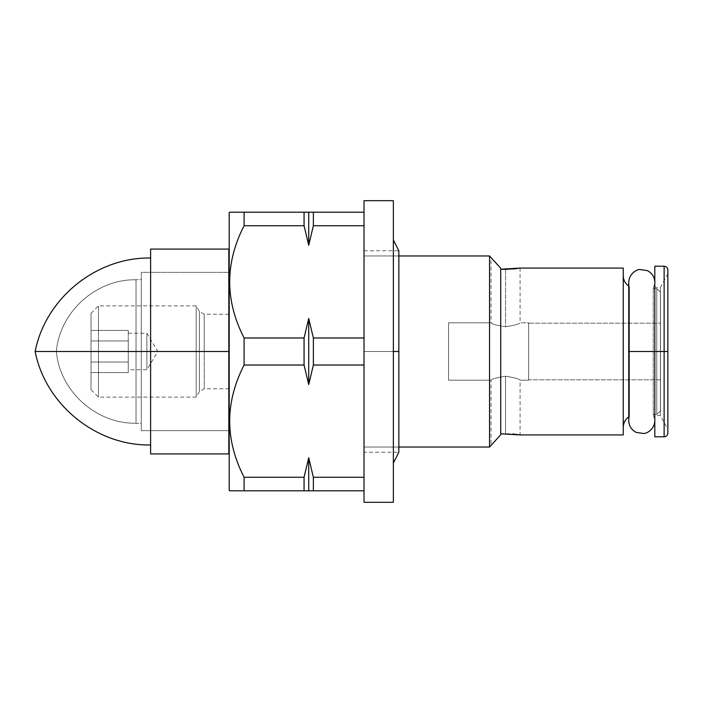 <?xml version="1.0" encoding="UTF-8"?>
<svg xmlns="http://www.w3.org/2000/svg" width="703" height="703" viewBox="0 0 703 703"><rect width="100%" height="100%" fill="white"/><g stroke="black" fill="none" stroke-linecap="round" stroke-linejoin="round"><path stroke-width="0.53" stroke-dasharray="3.52 2.64" d="M660.495 292.281L660.495 410.719L660.495 292.281L656.769 288.555L653.272 288.555L653.272 414.445L656.769 414.445L656.769 288.555L656.769 414.445L653.272 414.445L653.272 288.555L656.769 288.555L656.769 414.445L660.495 410.719L660.495 292.281L660.495 410.719L656.769 414.445L656.769 288.555L660.495 292.281M660.495 323.195L660.495 379.805L660.495 323.195L528.647 323.195L528.647 379.805L660.495 379.805L660.495 323.195L660.495 379.805L528.647 379.805L528.647 323.195L528.647 379.805L528.647 323.195L660.495 323.195M623.253 434.929L623.253 268.071L623.253 434.929M623.253 275.523L623.253 427.477L623.253 275.523M508.708 269.284L500.712 269.205L500.712 433.795L512.962 433.988M517.241 434.48L519.042 434.753L517.241 434.48M513.102 269.003L508.946 269.275M514.868 268.818L500.712 269.205L500.712 433.795L505.554 433.654L505.554 376.228C514.288 377.608 519.13 378.926 520.079 380.182C519.13 378.926 514.288 377.608 505.554 376.228L505.554 433.654L505.554 376.228C496.819 377.608 491.986 378.926 491.028 380.182L491.028 445.544L500.712 434.744L500.712 268.256L500.712 433.795L500.712 268.256L491.028 257.456L491.028 322.818L448.576 322.818L448.576 380.182L491.028 380.182C491.986 378.926 496.819 377.608 505.554 376.228C514.288 377.608 519.13 378.926 520.079 380.182L528.647 380.182L528.647 322.818L528.647 380.182L528.647 322.818L520.079 322.818C519.13 324.074 514.288 325.392 505.554 326.772C496.819 325.392 491.977 324.074 491.028 322.818C491.977 324.074 496.819 325.392 505.554 326.772C514.288 325.392 519.13 324.074 520.079 322.818L528.647 322.818L528.647 380.182L520.079 380.182C519.13 378.926 514.288 377.608 505.554 376.228C496.819 377.608 491.977 378.926 491.028 380.182L448.576 380.182L448.576 322.818L491.028 322.818C491.977 324.074 496.819 325.392 505.554 326.772C514.288 325.392 519.13 324.074 520.079 322.818C519.13 324.074 514.288 325.392 505.554 326.772L505.554 269.346L505.554 326.772C496.819 325.392 491.977 324.074 491.028 322.818M489.543 255.962L364.022 255.962L364.022 447.038L489.543 447.038L489.543 255.962L489.543 447.038M364.022 471.203L364.022 371.087L364.022 490.799L304.065 490.799L304.065 477.275L244.099 477.275L244.099 490.799L304.065 490.799L229.758 490.799L244.099 490.799L244.099 477.275L304.065 477.275L308.714 457.767L313.371 477.275L364.022 477.275L364.022 365.024L313.371 365.024L308.714 384.532L304.065 365.024L244.099 365.024C224.907 402.441 224.907 439.858 244.099 477.275C224.907 439.858 224.907 402.441 244.099 365.024L244.099 337.976L304.065 337.976L308.714 318.468L313.371 337.976L364.022 337.976L364.022 225.725L313.371 225.725L308.714 245.233L304.065 225.725L244.099 225.725C224.907 263.142 224.907 300.559 244.099 337.976C224.907 300.559 224.907 263.142 244.099 225.725L244.099 212.201L364.022 212.201L364.022 200.689L364.022 471.203L364.022 212.201L364.022 231.797L364.022 212.201L313.371 212.201L313.371 225.725L364.022 225.725L364.022 212.201L364.022 471.203M229.196 490.237L229.196 212.763L229.196 490.237M229.196 351.5L229.196 388.741L229.196 314.259L229.196 388.741L229.196 351.5L204.239 351.5L204.239 388.741L204.239 351.5L228.826 351.5L204.239 351.5L204.239 314.259L204.239 351.5L229.196 351.5L229.196 314.259L229.196 351.5M398.847 447.038L364.022 447.038L364.022 255.962L398.847 255.962M229.758 212.201L244.099 212.201L229.758 212.201M491.028 445.544L500.712 434.744L500.712 268.256L491.028 257.456M491.028 380.182C491.977 378.926 496.819 377.608 505.554 376.228L505.554 433.654L513.076 433.997M519.376 434.806L520.079 434.929L520.079 380.182M654.818 266.209L654.818 415.561L654.818 266.209L654.818 415.561L654.818 351.5L660.398 351.5L660.398 415.561L660.398 351.5L667.85 351.5L667.85 273.66L667.85 433.066L667.85 269.934L667.85 351.5L654.818 351.5L664.124 351.5L664.124 436.791L664.124 351.5L628.746 351.5L629.44 351.5L629.44 286.613L629.44 351.5L628.746 351.5L629.44 351.5L629.44 286.613A13.032 13.032 0 0 1 628.746 286.147A13.032 13.032 0 0 0 629.44 286.613L629.44 416.387L629.44 351.5L628.746 351.5L654.818 351.5L654.818 436.791M628.746 416.853A13.032 13.032 0 0 1 629.44 416.387A13.032 13.032 0 0 0 628.746 416.853M448.576 380.182L448.576 322.818L448.576 380.182M98.464 351.5L196.181 351.5L196.181 397.125L196.181 351.5L98.464 351.5L98.464 397.125L98.464 305.875L98.464 351.5L196.181 351.5L196.181 305.875L196.181 351.5L91.021 351.5L91.021 313.327L91.021 389.673L91.021 351.5L91.021 389.673L91.021 351.5L98.464 351.5L98.464 397.125L98.464 351.5L91.021 351.5L91.021 313.327L91.021 351.5L98.464 351.5L98.464 305.875L98.464 351.5M91.021 340.964L91.021 372.572L91.021 330.428L91.021 340.964L128.262 340.964L128.262 351.5L128.262 333.248L128.262 351.5L146.883 351.5C146.883 327.958 146.883 327.958 146.883 351.5C146.883 327.958 146.883 327.958 146.883 351.5L157.85 351.5L146.883 351.5L146.883 333.248L146.883 351.5L128.262 351.5L128.262 369.752L128.262 351.5L146.883 351.5C146.883 375.042 146.883 375.042 146.883 351.5C146.883 375.042 146.883 375.042 146.883 351.5L146.883 369.752L146.883 351.5L128.262 351.5L128.262 362.036L91.021 362.036L91.021 340.964L91.021 362.036L128.262 362.036L128.262 372.572L91.021 372.572L91.021 362.036L91.021 372.572L128.262 372.572L128.262 362.036L91.021 362.036L128.262 362.036L128.262 340.964L91.021 340.964L128.262 340.964L128.262 335.691C128.262 332.457 128.262 332.457 128.262 335.691L128.262 330.428L128.262 335.691L128.262 330.428L91.021 330.428L91.021 340.964L91.021 330.428L128.262 330.428L128.262 340.964L91.021 340.964M196.181 351.5L199.406 351.5L199.406 391.536L199.406 351.5L196.181 351.5L196.181 397.125L196.181 305.875L196.181 351.5L199.406 351.5L196.181 351.5M199.406 351.5L199.406 311.464L199.406 391.536L199.406 351.5L204.239 351.5L199.406 351.5L204.239 351.5L204.239 388.741L204.239 314.259L204.239 351.5L199.406 351.5L199.406 311.464L199.406 351.5M393.355 502.311L393.355 200.689L393.355 502.311M393.355 351.5L393.355 239.987L393.355 463.013L393.355 239.987L393.355 351.5L398.847 351.5L398.847 250.76L398.847 351.5L364.022 351.5L364.022 250.76L364.022 351.5L398.847 351.5L364.022 351.5L364.022 452.24L364.022 351.5L398.847 351.5L393.355 351.5L393.355 463.013L393.355 351.5M398.847 452.24L398.847 351.5L398.847 452.24L364.022 452.24M667.85 433.066L667.85 273.66L667.85 351.5L660.398 351.5L660.398 415.561L660.398 351.5L667.85 351.5L664.124 351.5L664.124 266.209L664.124 351.5L667.85 351.5L667.85 269.934M653.272 288.555L654.818 282.413L654.818 351.5L653.272 351.5L653.272 288.555L653.272 351.5L654.818 351.5L653.272 351.5L654.818 351.5L654.818 287.439L654.818 351.5L660.398 351.5L660.398 287.439L660.398 351.5L654.818 351.5L654.818 415.561L660.398 415.561L667.85 429.34M660.398 351.5L660.398 287.439L660.398 351.5M653.272 351.5L653.272 414.445L653.272 351.5M629.44 351.5L629.44 416.387L629.44 351.5M228.826 453.927L228.826 272.351L228.826 430.649L228.826 272.351L141.303 272.351L141.303 430.649L141.303 272.351L228.826 272.351L141.303 272.351L141.303 351.5L228.826 351.5L150.609 351.5L150.609 453.927M150.609 249.073L150.609 351.5L228.826 351.5L228.826 249.073M150.609 351.5L150.609 258.019L150.609 351.5L150.609 258.019L150.609 351.5L35.15 351.5L150.609 351.5L150.609 444.981L150.609 258.019L150.609 453.927L150.609 258.019M56.381 351.5C59.676 391.123 96.267 424.067 136.022 423.197L136.022 279.803C96.267 278.933 59.676 311.877 56.381 351.5C59.676 311.877 96.267 278.933 136.022 279.803L136.022 423.197C96.267 424.067 59.676 391.123 56.381 351.5M136.022 279.618L136.022 423.382L136.022 279.618L136.022 423.382L141.303 423.382L141.303 279.618L136.022 279.618L141.303 279.618L141.303 423.382L136.022 423.382L136.022 279.618M141.303 279.618L141.303 423.382L141.303 279.618M228.826 351.5L228.826 272.351L228.826 351.5L141.303 351.5L141.303 430.649L228.826 430.649L228.826 351.5L228.826 430.649L141.303 430.649L228.826 430.649L141.303 430.649L141.303 351.5L228.826 351.5L141.303 351.5L141.303 272.351L228.826 272.351M364.022 351.5L364.022 250.76L364.022 351.5M364.022 447.038L364.022 255.962L364.022 447.038M313.371 477.275L313.371 490.799L364.022 490.799L364.022 477.275L313.371 477.275L308.714 457.767L304.065 477.275L304.065 490.799L308.714 490.799L308.714 457.767L308.714 490.799L313.371 490.799L313.371 477.275M304.065 365.024L304.065 337.976L244.099 337.976L244.099 365.024L304.065 365.024L308.714 384.532L308.714 318.468L304.065 337.976L304.065 365.024M313.371 337.976L313.371 365.024L364.022 365.024L364.022 337.976L313.371 337.976L308.714 318.468L308.714 384.532L313.371 365.024L313.371 337.976M304.065 225.725L304.065 212.201L244.099 212.201L244.099 225.725L304.065 225.725L308.714 245.233L308.714 212.201L304.065 212.201L304.065 225.725M313.371 225.725L313.371 212.201L308.714 212.201L308.714 245.233L313.371 225.725M517.171 268.528L515.949 268.687M505.554 269.346L505.554 326.772L505.554 269.346M128.262 340.964L128.262 351.5L128.262 340.964M128.262 367.309L128.262 351.5L128.262 367.309C128.262 370.543 128.262 370.543 128.262 367.309L128.262 372.572L128.262 367.309M229.196 388.741L204.239 388.741L199.406 391.536L196.181 397.125L98.464 397.125L91.021 389.673M91.021 313.327L98.464 305.875L196.181 305.875L199.406 311.464L204.239 314.259L229.196 314.259M128.262 333.248L146.883 333.248L157.85 351.5L146.883 369.752L128.262 369.752M364.022 250.76L398.847 250.76M667.85 273.66L660.398 287.439L654.818 287.439M629.44 416.387L628.746 420.587L628.746 282.413L629.44 286.613M653.272 414.445L654.818 420.587L654.818 282.413M654.818 351.5L654.818 420.587M520.079 268.071L520.079 322.818"/><path stroke-width="1.05" d="M517.171 268.528L505.554 269.346L500.712 269.205L520.079 268.071L623.253 268.071L623.253 434.929L520.079 434.929L623.253 434.929L623.253 268.071L520.079 268.071L513.102 269.003M512.962 433.988L514.552 434.146M515.809 434.296L517.241 434.48L515.809 434.296M519.376 434.806L500.712 433.795L520.079 434.929M398.847 255.962L489.543 255.962L489.543 447.038L398.847 447.038M229.196 212.763L229.196 490.237L229.196 212.763L229.758 212.201L304.065 212.201L304.065 225.725L244.099 225.725L244.099 212.201L229.758 212.201M304.065 225.725L304.065 212.201L308.714 212.201L308.714 245.233L304.065 225.725L308.714 245.233L308.714 212.201L313.371 212.201L313.371 225.725L308.714 245.233L313.371 225.725L364.022 225.725L364.022 337.976L313.371 337.976L308.714 318.468L304.065 337.976L244.099 337.976C224.907 300.559 224.907 263.142 244.099 225.725L304.065 225.725M364.022 212.201L244.099 212.201L244.099 225.725C224.907 263.142 224.907 300.559 244.099 337.976L244.099 365.024L304.065 365.024L308.714 384.532L313.371 365.024L364.022 365.024L364.022 477.275L313.371 477.275L308.714 457.767L304.065 477.275L244.099 477.275C224.907 439.858 224.907 402.441 244.099 365.024C224.907 402.441 224.907 439.858 244.099 477.275L244.099 490.799L364.022 490.799L313.371 490.799L313.371 477.275L364.022 477.275L364.022 502.311L393.355 502.311L364.022 502.311L364.022 365.024L313.371 365.024L313.371 337.976L364.022 337.976L364.022 365.024L364.022 225.725L313.371 225.725L313.371 212.201L364.022 212.201L364.022 200.689L364.022 225.725L364.022 212.201M229.758 490.799L244.099 490.799L229.758 490.799L229.196 490.237M489.543 255.962L500.712 268.256L500.712 434.744L489.543 447.038L489.543 255.962L500.712 268.256L500.712 434.744L489.543 447.038M513.076 433.997L514.262 434.111M628.746 286.147A13.032 13.032 0 0 1 623.253 275.523A13.032 13.032 0 0 0 628.746 286.147M623.253 427.477A13.032 13.032 0 0 1 628.746 416.853A13.032 13.032 0 0 0 623.253 427.477M228.826 351.5L228.826 453.927L150.609 453.927L150.609 351.5L228.826 351.5L150.609 351.5L150.609 249.073L228.826 249.073L228.826 351.5L228.826 272.351M393.355 200.689L364.022 200.689L393.355 200.689L393.355 502.311L393.355 200.689M398.847 250.76L398.847 351.5L393.355 351.5L398.847 351.5L398.847 452.24L398.847 250.76L393.355 239.987M664.124 351.5L664.124 436.791L664.124 351.5L654.818 351.5L667.85 351.5L667.85 433.066C667.613 435.35 666.365 436.589 664.124 436.791L654.818 436.791L654.818 266.209L664.124 266.209L664.124 351.5L664.124 266.209C666.365 266.411 667.613 267.65 667.85 269.934L667.85 351.5L664.124 351.5M654.818 415.561L654.818 351.5L628.746 351.5L654.818 351.5M150.609 444.981C96.416 445.974 45.467 404.726 35.15 351.5C45.467 298.274 96.416 257.026 150.609 258.019L150.609 351.5L35.15 351.5L150.609 351.5M304.065 337.976L304.065 365.024L244.099 365.024L244.099 337.976L304.065 337.976L308.714 318.468L308.714 384.532L304.065 365.024L304.065 337.976M244.099 477.275L304.065 477.275L304.065 490.799L244.099 490.799L244.099 477.275M304.065 477.275L308.714 457.767L308.714 490.799L304.065 490.799L304.065 477.275M308.714 457.767L313.371 477.275L313.371 490.799L308.714 490.799L308.714 457.767M308.714 384.532L308.714 318.468L313.371 337.976L313.371 365.024L308.714 384.532M515.949 268.687L514.868 268.818M393.355 463.013L398.847 452.24M654.818 420.587C654.634 429.252 646.707 433.725 643.605 433.496L636.303 432.424C631.487 429.946 628.965 426 628.746 420.587L628.746 282.413C628.948 273.652 636.953 269.24 640.002 269.495L647.305 270.602C652.094 273.089 654.59 277.026 654.818 282.413"/></g></svg>

